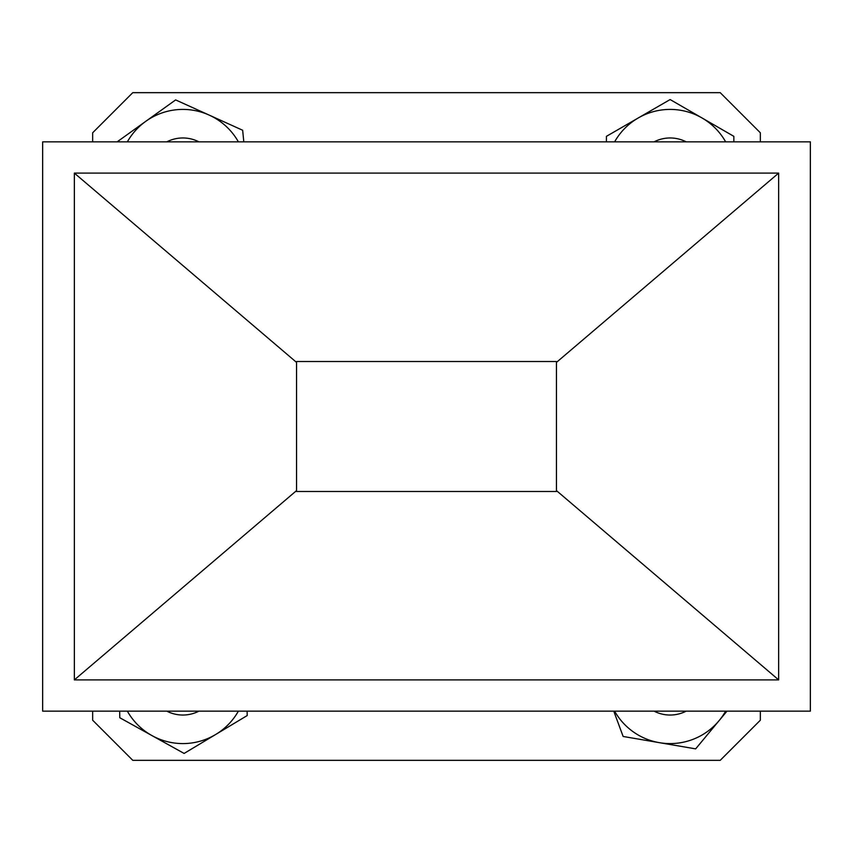 <?xml version="1.0" encoding="UTF-8"?>
<svg xmlns="http://www.w3.org/2000/svg" width="853" height="853" viewBox="0 0 853 853"><rect width="100%" height="100%" fill="white"/><g stroke="black" fill="none" stroke-linecap="round" stroke-linejoin="round"><path stroke-width="1.28" d="M296.556 361.512L556.444 361.512L296.556 361.512L296.556 362.397L74.35 173.106L778.65 173.106L778.65 679.894L74.35 679.894L74.35 173.106M556.444 491.488L296.556 491.488L556.444 491.488L556.444 490.603L778.65 679.894M760.343 141.854L760.343 132.791L720.209 92.657L132.791 92.657L92.657 132.791L92.657 141.854M810.35 141.854L42.65 141.854L42.65 711.146L810.35 711.146L810.35 141.854M778.65 173.106L556.444 362.397L556.444 361.512M74.35 679.894L296.556 490.603L296.556 362.397M296.556 491.488L296.556 490.603M556.444 362.397L556.444 490.603M760.343 711.146L760.343 720.209L720.209 760.343L132.791 760.343L92.657 720.209L92.657 711.146M686.207 141.854A35.176 35.176 0 0 0 654.059 141.854M725.647 141.854A63.719 63.719 0 0 0 614.618 141.854M733.847 141.854L733.847 136.341L670.138 99.556L606.419 136.341L606.419 141.854M194.345 711.146L168.084 711.146M681.025 711.146L656.064 711.146M198.941 141.854A35.176 35.176 0 0 0 166.793 141.854M238.382 141.854A63.719 63.719 0 0 0 127.353 141.854M243.809 141.854L242.657 130.253L175.633 99.918L117.394 141.673M166.793 711.146A35.176 35.176 0 0 0 198.941 711.146M127.353 711.146A63.719 63.719 0 0 0 238.382 711.146M119.676 711.146L119.783 717.736L184.12 753.434L247.199 715.56L247.125 711.146M654.059 711.146A35.176 35.176 0 0 0 686.207 711.146M614.618 711.146A63.719 63.719 0 0 0 725.647 711.146M613.765 711.146L623.138 736.47L695.653 748.87L726.98 711.146"/></g></svg>
